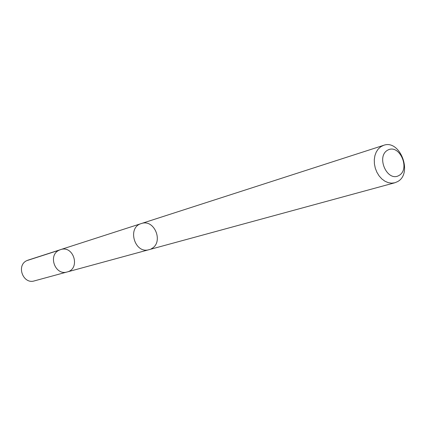 <?xml version="1.0" encoding="UTF-8"?>
<svg xmlns="http://www.w3.org/2000/svg" width="426" height="426" viewBox="0 0 426 426"><rect width="100%" height="100%" fill="white"/><g stroke="black" fill="none" stroke-linecap="round" stroke-linejoin="round"><path stroke-width="0.64" d="M59.107 250.216L60.503 249.641C73.671 244.854 80.786 268.785 67.138 271.969C55.263 275.862 47.648 255.28 59.107 250.216L26.843 260.621C15.975 265.403 23.095 284.579 34.357 280.894L67.138 271.969C55.263 275.862 47.648 255.28 59.107 250.216M151.209 248.816C164.095 242.751 154.617 218.57 141.288 223.57C126.783 227.495 134.754 254.306 149.052 249.673L394.801 182.781L397.458 181.673C413.247 173.707 400.126 139.03 383.661 145.319L380.716 146.768L378.197 149.057L376.222 152.082L374.891 155.692L374.284 159.718L374.417 163.951L375.295 168.19L376.877 172.221L379.076 175.847L381.787 178.883L384.875 181.178L388.177 182.632L391.542 183.175L394.801 182.781M398.976 175.501C410.712 168.957 399.508 143.546 387.745 150.112C375.753 156.512 387.245 182.403 398.976 175.501M60.013 249.817L27.706 260.243M140.995 223.661L60.503 249.641M148.754 249.753L67.138 271.969M141.288 223.565L383.661 145.319"/></g></svg>
